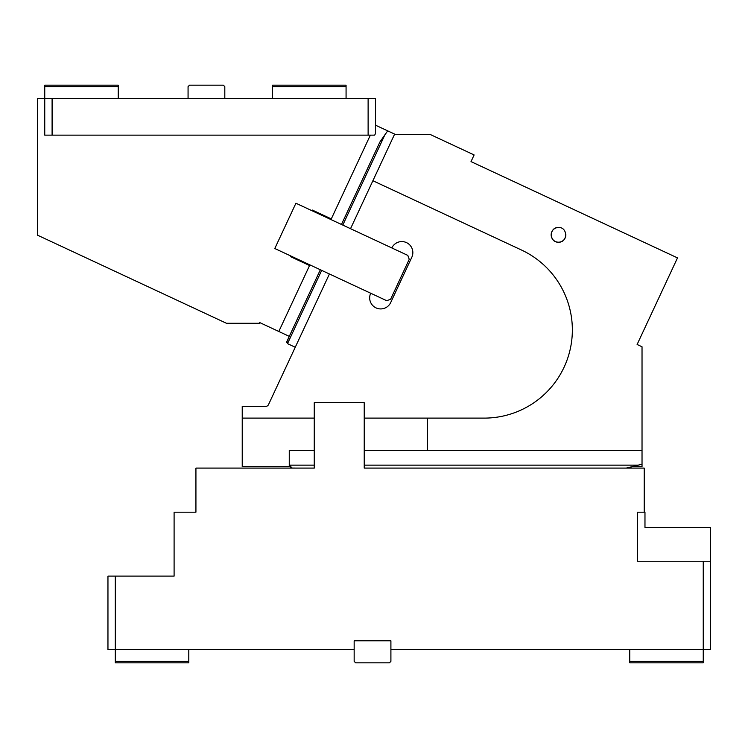 <?xml version="1.0" encoding="UTF-8"?>
<svg xmlns="http://www.w3.org/2000/svg" width="748" height="748" viewBox="0 0 748 748"><rect width="100%" height="100%" fill="white"/><g stroke="black" fill="none" stroke-linecap="round" stroke-linejoin="round"><path stroke-width="1.12" d="M710.6 561.262L710.6 527.452L644.972 527.452L644.972 512.184L637.502 512.184L637.502 561.262L710.6 561.262L710.6 649.601L703.251 649.601L703.251 561.262M390.905 649.601L390.905 640.784L354.159 640.784L354.159 661.363L355.627 662.831L389.437 662.831L390.905 661.363L390.905 649.601L703.251 649.601L703.251 661.363L629.76 661.363L629.76 649.601M115.304 661.363L188.795 661.363L188.795 662.831L115.304 662.831L115.304 649.601L354.159 649.601M188.795 661.363L188.795 649.601M703.251 661.363L703.251 662.831L629.76 662.831L629.76 661.363M115.304 576.11L107.955 576.11L107.955 649.601L115.304 649.601L115.304 576.11L174.097 576.11L174.097 512.184L195.929 512.184L195.929 468.089L314.254 468.089L314.254 402.676L364.229 402.676L364.229 468.089L644.234 468.089L644.234 512.184M168.216 576.11L174.097 576.11L174.097 541.459M314.254 468.089L291.982 468.08L314.254 468.089M368.119 98.399L375.468 98.399L375.468 133.481L374.692 135.145L368.119 135.145L368.119 98.399L52.098 98.399L52.098 135.145L368.119 135.145M52.098 135.145L44.749 135.145L44.749 98.399L52.098 98.399M290.785 255.966L290.476 256.629L309.56 265.531L278.808 331.476L259.724 322.575L259.388 323.286L226.476 323.286L37.4 235.124L37.4 98.399L44.749 98.399L44.749 85.169L118.24 85.169L118.24 86.637L44.749 86.637M311.907 210.674L312.215 210.01L331.299 218.902L370.354 135.145M297.246 259.79L297.564 259.126M318.685 213.834L318.994 213.171M278.808 331.476L289.289 336.366L286.643 342.556M341.471 224.465L379.984 141.868L387.688 130.863L375.468 125.168M224.811 98.399L224.811 86.637L223.334 85.169L189.534 85.169L188.066 86.637L188.066 98.399M272.581 98.399L272.581 85.169L346.072 85.169L346.072 98.399M346.072 86.637L272.581 86.637M118.24 98.399L118.24 86.637M372.897 180.726L521.421 249.991A88.189 88.189 0 0 1 484.152 418.113L427.426 418.113L427.426 450.446L642.027 450.446L642.027 346.773L637.118 344.482L677.501 257.892L471.016 161.605L474.12 154.948L430.109 134.425L394.495 134.425L350.531 228.692L295.918 203.222L274.796 248.514L329.419 273.983L268.485 404.659A2.936 2.936 0 0 1 265.821 406.351L242.23 406.351L242.23 418.113L314.254 418.113M391.83 247.943L407.819 255.395L409.24 259.304L390.606 299.275L386.697 300.696L370.709 293.235A11.024 11.024 0 0 0 380.704 308.924A11.024 11.024 0 0 0 390.69 302.557L411.811 257.265A11.024 11.024 0 0 0 401.826 241.576A11.024 11.024 0 0 0 391.83 247.943L350.531 228.692M295.245 347.25L287.512 343.641L286.802 341.686L320.35 269.757M329.419 273.983L370.709 293.235M558.504 227.495A7.349 7.349 0 0 0 551.154 234.844A7.349 7.349 0 0 0 558.504 242.193C567.984 242.651 567.984 227.037 558.504 227.495C549.023 227.037 549.023 242.651 558.504 242.193A7.349 7.349 0 0 0 565.825 234.246M387.688 130.863L395.327 134.425M287.512 343.641L321.677 270.374M364.229 465.144L638.306 465.144L642.027 464.143L642.027 450.446M642.027 464.143L642.027 466.621L632.817 466.621L626.366 468.089L638.306 465.144M314.254 450.446L289.261 450.446L289.261 466.621L242.23 466.621L242.23 418.113M364.229 418.113L427.426 418.113M427.426 450.446L364.229 450.446M289.654 466.621L289.261 465.144L292.206 468.089L289.691 466.677M289.616 466.546L289.261 465.144L314.254 465.144M364.229 468.089L385.407 468.089M385.332 133.873L342.799 225.083"/></g></svg>
